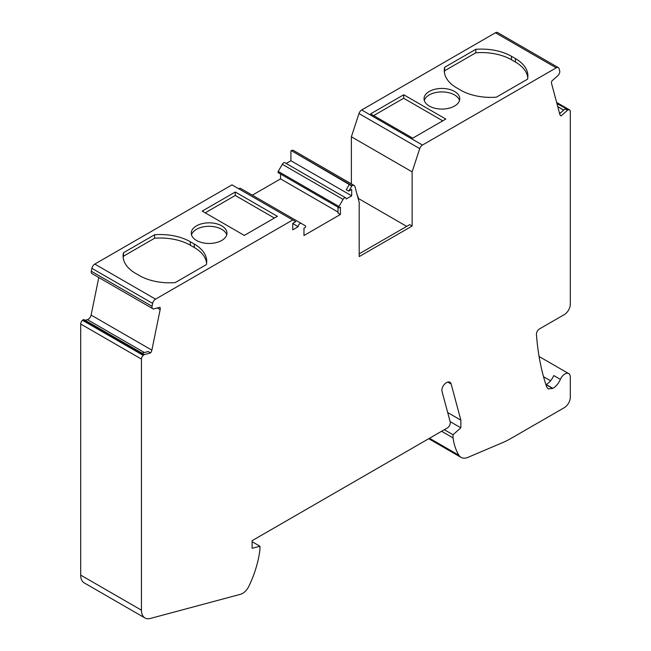 <?xml version="1.0" encoding="UTF-8"?>
<svg xmlns="http://www.w3.org/2000/svg" width="651" height="651" viewBox="0 0 651 651"><rect width="100%" height="100%" fill="white"/><g stroke="black" fill="none" stroke-linecap="round" stroke-linejoin="round"><path stroke-width="0.98" d="M447.766 382.064L451.167 384.033L460.851 420.164L460.851 427.805L453.031 434.738L453.031 437.879A80.814 46.66 120 0 0 458.914 455.261A17.016 9.822 120 0 0 461.063 457.393A17.016 9.822 120 0 0 468.004 457.344L503.077 442.42A85.069 49.11 120 0 0 510.921 438.481L564.287 407.672A8.504 4.915 120 0 0 570.309 397.256L570.309 377.116A7.657 4.419 -60 0 0 568.722 373.609A7.657 4.419 -60 0 0 560.381 379.387A12.76 7.364 -60 0 1 552.87 388.378L548.183 388.94L546.677 386.971A309.827 178.879 -60 0 1 536.448 334.435A4.256 2.458 -60 0 1 539.443 328.95L564.287 314.604A8.504 4.915 120 0 0 570.309 304.18L570.309 111.492A3.401 1.961 120 0 0 569.601 109.929A3.401 1.961 120 0 0 568.518 109.84L556.955 103.623M451.167 384.033A6.803 3.93 120 0 0 449.922 382.259A6.803 3.93 120 0 0 445.138 383.626A5.957 3.434 -60 0 0 442.029 391.414L450.207 421.938A4.256 2.458 120 0 1 447.302 427.984L252.124 540.672L252.124 548.313L259.944 546.213L252.124 541.697M83.898 319.584L83.027 319.812L143.781 354.885L143.228 355.373A3.401 1.961 120 0 0 141.446 359.092L141.446 610.182A17.016 9.822 120 0 0 144.97 617.97A17.016 9.822 120 0 0 150.365 618.45L240.488 594.298A11.393 6.575 -60 0 0 248.999 586.022A80.814 46.66 120 0 0 259.944 549.696L259.944 546.213M143.781 354.885A1.278 0.741 -60 0 1 144.245 354.616L141.845 353.233L148.168 351.532L150.576 352.923L144.245 354.616M292.73 223.529L298.199 226.694L292.73 229.852L292.73 223.423L295.733 221.69L292.73 219.957L155.548 299.159A4.256 2.458 120 0 0 152.643 303.407L152.049 306.312A3.401 1.961 120 0 0 152.668 308.639L153.188 308.932A1.278 0.741 120 0 0 153.587 308.973L159.918 307.272A4.256 2.458 -60 0 1 160.154 309.64L151.862 350.148A4.256 2.458 -60 0 1 150.576 352.923M298.199 226.694A2.555 1.473 -60 0 1 299.314 224.123A2.555 1.473 -60 0 1 301.283 223.439A2.555 1.473 -60 0 1 301.34 223.472L305.433 225.84A1.107 0.635 120 0 1 305.604 226.727A1.107 0.635 120 0 1 304.88 227.695L303.976 228.216L303.976 235.516L340.424 214.464L338.024 213.08L338.024 207.205M343.069 199.385A2.555 1.473 -60 0 1 345.673 197.814L284.918 162.734A2.555 1.473 120 0 0 282.314 164.304L343.069 199.385L338.976 206.473A1.107 0.635 120 0 0 338.976 207.75A1.107 0.635 120 0 0 339.521 207.693L340.424 207.173L340.424 214.464M345.673 197.814A2.555 1.473 -60 0 1 346.202 198.978L351.678 195.821L290.924 160.74L286.196 163.474M559.657 113.689L565.101 108.863L567.501 110.255L561.178 115.862A4.256 2.458 -60 0 1 560.666 115.683A4.256 2.458 -60 0 1 559.893 114.576L551.6 83.637A4.256 2.458 -60 0 1 551.836 81.001L558.167 75.394A1.278 0.741 120 0 0 558.566 74.889L559.087 73.994A3.401 1.961 120 0 0 559.705 70.951L559.111 68.729A4.256 2.458 120 0 0 558.33 67.623A4.256 2.458 120 0 0 556.206 67.834L422.458 145.059A4.256 2.458 120 0 0 419.732 148.631L412.124 171.856L412.124 226.035L359.197 256.592L359.197 202.42L354.958 186.601A4.256 2.458 120 0 0 354.177 185.494A4.256 2.458 120 0 0 352.053 185.706L348.667 191.134L351.678 189.392L351.678 195.821M567.501 110.255A1.278 0.741 -60 0 1 567.973 109.986M561.178 115.862L560.259 115.333M412.124 171.856L351.377 136.783L358.978 113.559A4.256 2.458 -60 0 1 361.704 109.978L495.452 32.762A4.256 2.458 -60 0 1 497.584 32.55L558.33 67.623M403.71 94.761L445.813 119.068L412.726 138.167L370.622 113.86L403.71 94.761L403.653 98.26L442.753 120.834M511.474 56.295L515.446 58.582A42.535 24.559 180 0 1 527.904 75.947A42.535 24.559 180 0 1 527.538 79.178L496.379 97.17A42.535 24.559 180 0 1 460.713 90.188L456.742 87.893A42.535 24.559 180 0 1 444.283 70.528A42.535 24.559 180 0 1 444.649 67.297L475.808 49.313A42.535 24.559 180 0 1 511.474 56.295L511.474 59.762L515.446 62.057A42.535 24.559 180 0 1 527.798 77.689M429.269 106.048A17.862 10.31 180 0 1 424.037 98.757A17.862 10.31 180 0 1 435.063 89.228A17.862 10.31 180 0 1 454.536 91.457A17.862 10.31 180 0 1 459.769 98.757A17.862 10.31 180 0 1 448.734 108.286A17.862 10.31 180 0 1 429.269 106.048M356.992 194.201L358.595 198.596L406.712 226.385M351.377 136.783L351.377 183.875M412.124 226.035L409.723 224.644L359.197 253.817M351.678 185.917L291.298 150.625A4.256 2.458 -60 0 1 293.422 150.422L354.177 185.494M348.667 191.134L346.259 189.742L349.27 184.534M290.924 150.845L290.924 160.74M338.976 206.473L278.221 171.4L282.314 164.304M278.221 171.4A1.107 0.635 120 0 0 278.221 172.678L338.976 207.75M338.024 212.071L280.548 178.887L252.328 195.178M301.226 223.407L240.585 188.399A2.555 1.473 120 0 0 240.528 188.367A2.555 1.473 120 0 0 238.803 188.823M292.73 219.957L231.976 184.876L94.794 264.078A4.256 2.458 -60 0 0 91.889 268.334L152.643 303.407M175.192 282.599A42.535 24.559 180 0 1 139.526 275.625L135.554 273.33A42.535 24.559 180 0 1 123.096 255.965A42.535 24.559 180 0 1 123.462 252.734L154.621 234.751A42.535 24.559 180 0 1 190.287 241.733L194.258 244.019A42.535 24.559 180 0 1 206.717 261.385A42.535 24.559 180 0 1 206.351 264.615L175.192 282.599M235.28 191.996L202.201 211.095L244.304 235.41L277.391 216.311L235.28 191.996L235.28 195.471L205.211 212.836M196.488 240.447A17.862 10.31 180 0 1 191.256 233.148A17.862 10.31 180 0 1 202.282 223.619A17.862 10.31 180 0 1 221.747 225.856A17.862 10.31 180 0 1 226.979 233.148A17.862 10.31 180 0 1 215.953 242.677A17.862 10.31 180 0 1 196.488 240.447M152.049 306.312L91.295 271.239L91.889 268.334M91.295 271.239A3.401 1.961 120 0 0 91.913 273.558L152.668 308.639M153.188 308.932L92.434 273.859L153.188 308.932M151.862 350.148L91.107 315.076L98.789 277.529M91.107 315.076A4.256 2.458 -60 0 1 87.429 319.657L144.392 352.549M144.97 617.97L84.215 582.889A17.016 9.822 -60 0 1 80.691 575.102L80.691 324.011A3.401 1.961 -60 0 1 82.482 320.3L83.027 319.812M460.851 420.164L447.701 412.571M460.851 427.805L450.126 421.612M453.031 434.738L444.316 429.709M453.031 437.879L441.598 431.279M545.929 384.741L546.254 384.554A12.76 7.364 120 0 0 553.765 375.562L560.381 379.387M280.548 174.02L280.548 178.887M85.11 320.276L87.429 319.657M563.685 110.117L557.785 106.715M123.202 257.706A42.535 24.559 180 0 1 123.462 256.209L154.621 238.225A42.535 24.559 180 0 1 190.287 245.199L194.258 247.494A42.535 24.559 180 0 1 206.611 263.118M235.28 195.471L274.38 218.044M191.508 234.889A17.862 10.31 180 0 1 203.698 226.792A17.862 10.31 180 0 1 221.747 229.331A17.862 10.31 180 0 1 226.727 234.889M154.621 234.751L154.621 238.225M123.462 256.209L123.462 252.734M444.389 72.269A42.535 24.559 180 0 1 444.649 70.772L444.649 67.297M475.808 49.313L475.808 52.788L444.649 70.772M475.808 52.788A42.535 24.559 180 0 1 511.474 59.762M403.653 98.26L373.633 115.593M424.289 100.49A17.862 10.31 180 0 1 436.487 92.401A17.862 10.31 180 0 1 454.536 94.932A17.862 10.31 180 0 1 459.508 100.49M556.808 103.07L568.518 109.84M557.761 106.634L563.725 110.084M560.373 113.054L559.323 112.452M495.452 32.762L556.206 67.834M422.458 145.059L361.704 109.978M358.978 113.559L419.732 148.631M291.298 150.625L352.053 185.706M155.548 299.159L94.794 264.078M157.282 307.98L160.154 309.64M143.228 355.373L82.482 320.3M80.691 324.011L141.446 359.092M141.446 610.182L80.691 575.102M458.914 455.261L429.489 438.269M543.528 376.726L550.567 380.786M546.254 384.554L552.87 388.378M552.658 388.492L546.043 384.676M190.287 245.199L190.287 241.733M194.258 244.019L194.258 247.494M515.446 58.582L515.446 62.057M569.601 109.929L556.638 102.451M301.283 223.439L240.528 188.367M142.073 353.167L83.898 319.576M461.063 457.393L428.716 438.717M568.722 373.609L539.077 356.496"/></g></svg>
